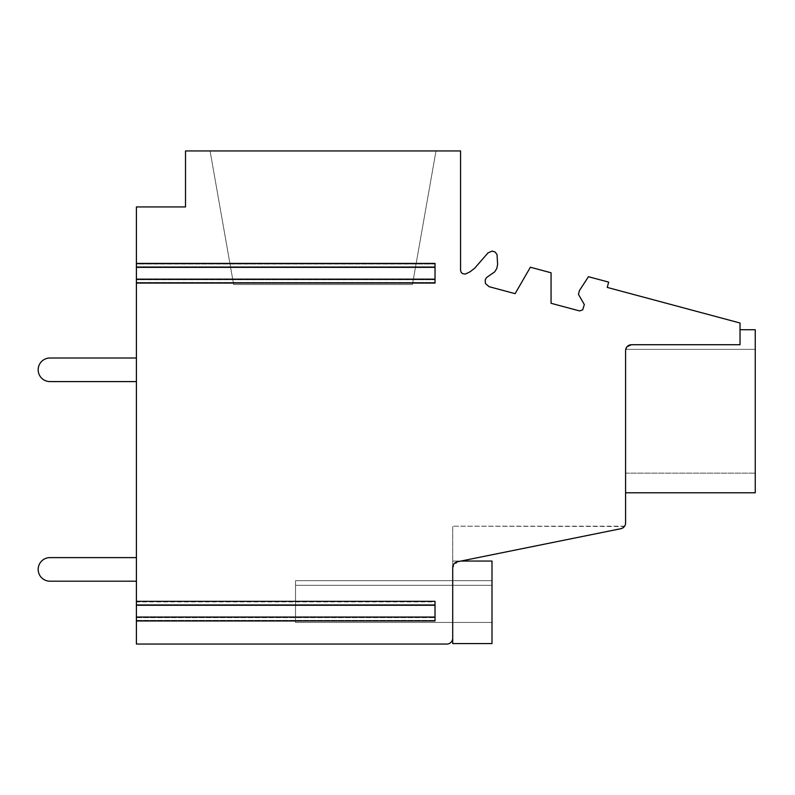 <?xml version="1.0" encoding="UTF-8"?>
<svg xmlns="http://www.w3.org/2000/svg" width="795" height="795" viewBox="0 0 795 795"><rect width="100%" height="100%" fill="white"/><g stroke="black" fill="none" stroke-linecap="round" stroke-linejoin="round"><path stroke-width="0.6" stroke-dasharray="3.98 2.98" d="M136.402 283.06L435.024 283.06L435.024 279.134L136.402 279.134L435.024 279.134L435.024 279.731L435.024 279.134L136.402 279.134L136.402 279.731L435.024 279.731L435.024 283.06L435.024 279.731L136.402 279.731L136.402 283.06L136.402 279.134L136.402 605.253L435.024 605.253L136.402 605.253L136.402 617.039L435.024 617.039L435.024 617.645L136.402 617.645L136.402 617.039L136.402 644.059L446.81 644.059A5.893 5.893 0 0 0 452.703 638.166L452.703 561.051L491.996 561.051L491.996 643.562L491.996 561.051L491.996 643.562L452.703 643.562L452.703 567.541A5.893 5.893 0 0 1 457.423 561.767L620.865 528.705A5.893 5.893 0 0 0 625.586 522.931L625.586 350.615A5.893 5.893 0 0 1 631.478 344.722L740.026 344.722L740.026 323.009L607.241 287.422L608.662 282.116L588.449 276.7L579.456 290.553L578.432 294.349L584.335 304.574L582.685 309.881L579.585 310.934L551.064 303.293L551.064 272.774L530.374 267.239L515.12 293.663L489.064 286.677L485.437 283.527L485.169 279.969L486.54 277.534L494.659 271.91L496.845 268.392L497.61 264.338L497.044 254.609L495.196 252.095L492.244 251.051L488.021 252.87L474.774 268.114L470.044 271.81L465.333 274.066L462.432 273.579L461.06 272.148L460.563 270.23L460.563 150.941L185.513 150.941L185.513 206.939L136.402 206.939L136.402 267.349L435.024 267.349L136.402 267.349L136.402 283.06L136.402 282.464L435.024 282.464L136.402 282.464L136.402 279.134L435.024 279.134L435.024 264.01L136.402 264.01L136.402 263.413L136.402 267.349L136.402 264.01M435.024 267.349L435.024 266.752L136.402 266.752L136.402 267.349L435.024 267.349L136.402 267.349L435.024 267.349L435.024 279.134L435.024 264.01M136.402 617.645L136.402 620.378L136.402 617.039L435.024 617.039L435.024 604.657L136.402 604.657L435.024 604.657L435.024 617.039L136.402 617.039L136.402 620.975L136.402 617.039L435.024 617.039L435.024 601.328L435.024 601.924L136.402 601.924L136.402 605.253L435.024 605.253M435.024 620.816L435.024 617.039L435.024 620.816L136.402 620.816M435.024 617.645L435.024 620.975L136.402 620.975M136.402 601.328L136.402 601.924L435.024 601.924L435.024 601.328L136.402 601.328L136.402 605.253M452.703 567.541L452.703 526.181L452.703 567.541L452.703 526.181L452.703 567.541L452.703 526.181L452.703 567.541L452.703 526.181L452.703 567.541L452.703 561.051L460.961 561.051L457.423 561.767L452.703 567.541M491.996 585.319L491.996 622.445L491.996 580.698L491.996 622.445L491.996 580.698L491.996 622.445L491.996 580.698L491.996 622.445L491.996 580.698L491.996 585.319L295.531 585.319L295.531 622.445L295.531 580.698L295.531 585.319L491.996 585.319L295.531 585.319L295.531 622.445L491.996 622.445L295.531 622.445L295.531 580.698L491.996 580.698L295.531 580.698L295.531 585.319L491.996 585.319L295.531 585.319L295.531 622.445L491.996 622.445L295.531 622.445L295.531 580.698L491.996 580.698L295.531 580.698L295.531 585.319L491.996 585.319L295.531 585.319L295.531 622.445L491.996 622.445L295.531 622.445L295.531 580.698L491.996 580.698L295.531 580.698L295.531 585.319L491.996 585.319M452.703 561.051L491.996 561.051L491.996 643.562L491.996 561.051L452.703 561.051L491.996 561.051L452.703 561.051L491.996 561.051L491.996 643.562L491.996 561.051L452.703 561.051M621.76 528.456L620.865 528.705C626.331 525.376 626.331 525.376 620.865 528.705C626.331 525.376 626.331 525.376 620.865 528.705C626.331 525.376 626.331 525.376 620.865 528.705C626.331 525.376 626.331 525.376 620.865 528.705C626.331 525.376 626.331 525.376 620.865 528.705L620.07 528.874M624.592 526.211L622.048 528.337M460.961 561.051L457.423 561.767L460.961 561.051M454.8 563.029L453.319 564.917M624.612 526.181L452.703 526.181L624.383 526.499M620.865 528.705C626.331 525.376 626.331 525.376 620.865 528.705M452.703 643.562L491.996 643.562M136.402 267.349L136.402 263.413L435.024 263.413L435.024 266.752M435.998 150.941L210.069 150.941L435.998 150.941L210.069 150.941L435.998 150.941L210.069 150.941L435.998 150.941L210.069 150.941L435.998 150.941L412.446 284.531L435.998 150.941L412.446 284.531L233.631 284.531L210.069 150.941L233.631 284.531L412.446 284.531L435.998 150.941L412.446 284.531L233.631 284.531L210.069 150.941L233.631 284.531L412.446 284.531L435.998 150.941L412.446 284.531L233.631 284.531L210.069 150.941L233.631 284.531L412.446 284.531L435.998 150.941M740.026 329.716L740.026 344.722L740.026 329.716L740.026 344.722L740.026 329.716L740.026 344.722L740.026 329.716L740.026 344.722L740.026 329.716L755.25 329.716L755.25 492.781L755.25 329.716L755.25 492.781L755.25 329.716L755.25 492.781L755.25 329.716L740.026 329.716L755.25 329.716L755.25 492.781M625.725 349.363L625.586 350.615C625.427 347.534 627.394 345.567 631.478 344.722C627.394 345.567 625.427 347.534 625.586 350.615C625.427 347.534 627.394 345.567 631.478 344.722C627.394 345.567 625.427 347.534 625.586 350.615L625.586 473.134L625.586 350.615C625.427 347.534 627.394 345.567 631.478 344.722L740.026 344.722L631.478 344.722C627.394 345.567 625.427 347.534 625.586 350.615L625.725 349.353L755.25 349.363L755.25 473.134L755.25 349.363L755.25 473.134L755.25 349.363L755.25 473.134L755.25 349.363L755.25 473.134L755.25 349.363L625.725 349.363L755.25 349.363L625.725 349.363L625.586 492.781L625.645 349.8M626.549 347.395L627.086 346.69M628.398 345.596L629.372 345.109M626.689 347.196L627.166 346.61M295.531 580.698L491.996 580.698L295.531 580.698M295.531 622.445L491.996 622.445L295.531 622.445M136.402 266.752L136.402 264.019L435.024 264.019M136.402 263.413L136.402 264.019M233.631 284.531L210.069 150.941L233.631 284.531L412.446 284.531L233.631 284.531M625.586 473.134L755.25 473.134L625.586 473.134M136.402 381.59L136.402 358.008L49.956 358.008A11.786 11.786 0 0 0 38.17 369.794A11.786 11.786 0 0 0 49.956 381.59L136.402 381.59L136.402 358.008L49.956 358.008A11.786 11.786 0 0 0 38.17 369.794A11.786 11.786 0 0 0 49.956 381.59L136.402 381.59L136.402 358.008L49.956 358.008A11.786 11.786 0 0 0 38.17 369.794A11.786 11.786 0 0 0 49.956 381.59L136.402 381.59L136.402 358.008M136.402 581.195L136.402 557.613L49.956 557.613A11.786 11.786 0 0 0 38.17 569.399A11.786 11.786 0 0 0 49.956 581.195L136.402 581.195L136.402 557.613L49.956 557.613A11.786 11.786 0 0 0 38.17 569.399A11.786 11.786 0 0 0 49.956 581.195L136.402 581.195L136.402 557.613L49.956 557.613A11.786 11.786 0 0 0 38.17 569.399A11.786 11.786 0 0 0 49.956 581.195L136.402 581.195M435.024 263.572L136.402 263.572M136.402 266.742L435.024 266.742M136.402 620.378L435.024 620.378L136.402 620.378M136.402 617.039L435.024 617.039M136.402 617.635L435.024 617.635M136.402 279.134L435.024 279.134"/><path stroke-width="1.19" d="M136.402 267.349L435.024 267.349L435.024 263.413L136.402 263.413L136.402 605.253L435.024 605.253L435.024 601.328L136.402 601.338L435.024 601.328M435.024 267.349L435.024 279.134L136.402 279.134M435.024 283.06L136.402 283.06L435.024 283.06L435.024 279.134M435.024 617.039L136.402 617.039L136.402 620.975L435.024 620.975L435.024 605.253M136.402 617.039L136.402 605.253M136.402 620.975L136.402 644.059L446.81 644.059A5.893 5.893 0 0 0 452.703 638.166L452.703 567.541L452.703 643.562L491.996 643.562L491.996 561.051L460.961 561.051L620.865 528.705L457.423 561.767L454.8 563.029M453.319 564.917L452.703 567.541A5.893 5.893 0 0 1 457.423 561.767L620.865 528.705C626.331 525.376 626.331 525.376 620.865 528.705A5.893 5.893 0 0 0 625.586 522.931L625.586 350.615A5.893 5.893 0 0 1 631.478 344.722L740.026 344.722L740.026 323.009L607.241 287.422L608.662 282.116L588.449 276.7L579.456 290.553L578.432 294.349L584.335 304.574L582.685 309.881L579.585 310.934L551.064 303.293L551.064 272.774L530.374 267.239L515.12 293.663L489.064 286.677L485.437 283.527L485.169 279.969L486.54 277.534L494.659 271.91L496.845 268.392L497.61 264.338L497.044 254.609L495.196 252.095L492.244 251.051L488.021 252.87L474.774 268.114L470.044 271.81L465.333 274.066L462.432 273.579L461.06 272.148L460.563 270.23L460.563 150.941L185.513 150.941L185.513 206.939L136.402 206.939L136.402 263.413M625.725 349.353L626.549 347.395M627.086 346.69L628.398 345.596M629.372 345.109L631.478 344.722L627.166 346.61M625.645 349.8L626.689 347.196M625.586 492.781L755.25 492.781L625.586 492.781M740.026 329.716L755.25 329.716L755.25 492.781M136.402 581.195L136.402 557.613L49.956 557.613A11.786 11.786 0 0 0 38.17 569.399A11.786 11.786 0 0 0 49.956 581.195L136.402 581.195M136.402 358.008L49.956 358.008A11.786 11.786 0 0 0 38.17 369.794A11.786 11.786 0 0 0 49.956 381.59L136.402 381.59"/></g></svg>
